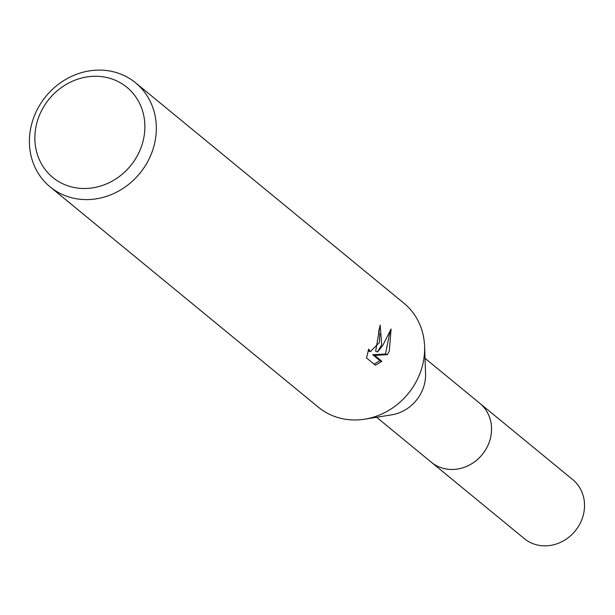 <?xml version="1.0" encoding="UTF-8"?>
<svg xmlns="http://www.w3.org/2000/svg" width="615" height="615" viewBox="0 0 615 615"><rect width="100%" height="100%" fill="white"/><g stroke="black" fill="none" stroke-linecap="round" stroke-linejoin="round"><path stroke-width="0.92" d="M135.6 82.817L403.901 303.187A67.335 60.724 129.4 0 1 424.588 346.337L425.572 373.582A38.145 34.402 129.4 0 1 422.505 390.025A38.145 34.402 129.4 0 1 391.686 414.841L364.772 419.169A67.335 60.724 129.4 0 1 318.424 407.253L50.123 186.883A67.335 60.724 129.4 0 1 34.847 114.697A67.335 60.724 129.4 0 1 135.6 82.817A67.335 60.724 129.4 0 1 150.883 154.995A67.335 60.724 129.4 0 1 50.123 186.883M425.019 358.314L479.8 403.309A38.145 34.402 129.4 0 1 488.456 444.199A38.145 34.402 129.4 0 1 431.376 462.265L376.595 417.27M424.588 346.337A67.335 60.724 129.4 0 1 419.176 375.373A67.335 60.724 129.4 0 1 364.772 419.169M381.7 344.592L377.61 351.98L382.768 345.469L391.094 328.979L389.357 350.873L387.412 354.671L374.704 355.416L381.892 361.32L375.381 365.21L366.517 357.93L368.716 349.051L370.307 351.68L379.324 342.632L379.87 334.306L378.556 331.892A67.335 60.724 -50.6 0 0 380.162 325.043L381.7 344.592M140.151 149.845A58.356 52.629 129.4 0 1 67.558 185.722A58.356 52.629 129.4 0 1 39.583 114.92A58.356 52.629 129.4 0 1 112.176 79.051A58.356 52.629 129.4 0 1 140.151 149.845M379.847 326.657L375.657 351.303L377.61 351.98M374.158 364.203L379.916 360.628L372.728 354.732L385.482 354.002L387.419 354.671M385.474 353.994L389.833 332.484M372.728 354.732L374.704 355.416M379.924 360.636L381.892 361.32M370.307 351.68L368.116 350.904M479.154 402.779A38.161 34.409 129.4 0 1 479.808 403.302L572.788 479.677A38.161 34.409 129.4 0 1 578.692 526.01A38.161 34.409 129.4 0 1 533.981 544.029A38.161 34.409 129.4 0 1 524.357 538.648L431.369 462.272A38.161 34.409 129.4 0 1 430.731 461.734M479.808 403.302A38.161 34.409 129.4 0 1 485.712 449.634A38.161 34.409 129.4 0 1 441.001 467.654A38.161 34.409 129.4 0 1 431.369 462.272"/></g></svg>
